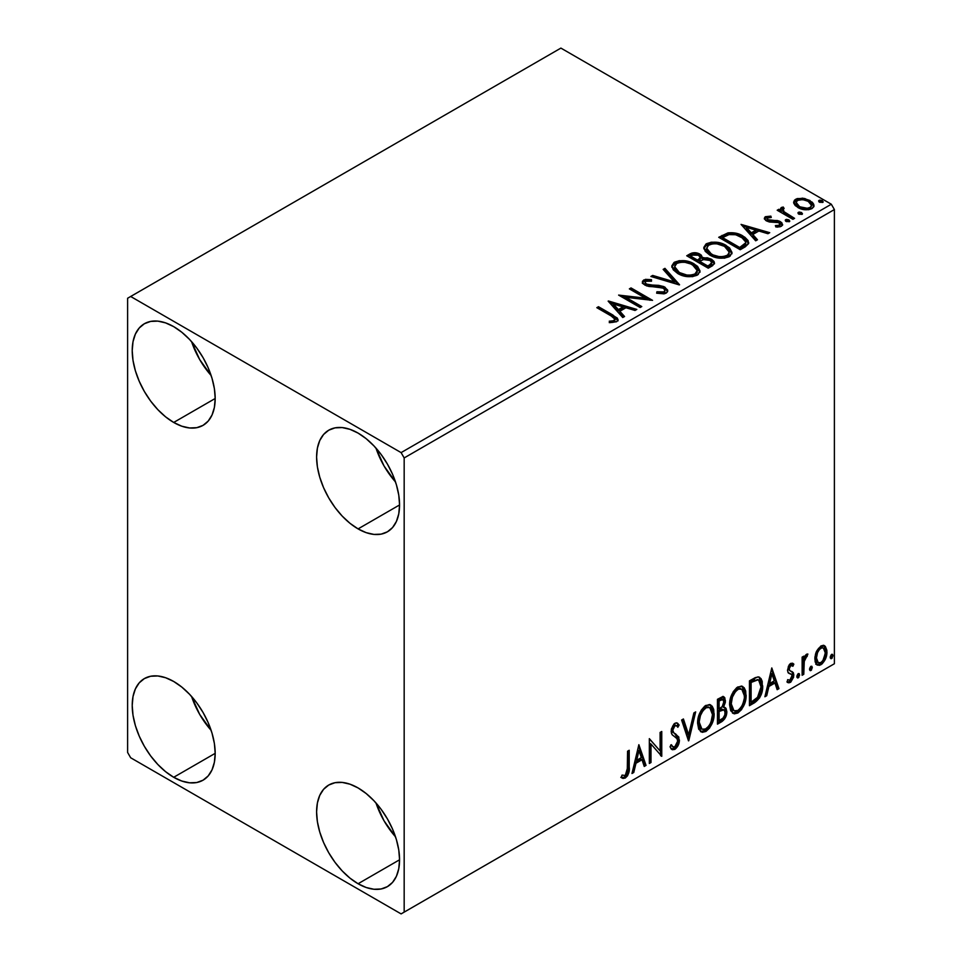 <?xml version="1.0" encoding="UTF-8"?>
<svg xmlns="http://www.w3.org/2000/svg" width="962" height="962" viewBox="0 0 962 962"><rect width="100%" height="100%" fill="white"/><g stroke="black" fill="none" stroke-linecap="round" stroke-linejoin="round"><path stroke-width="1.44" d="M375.962 802.933A58.67 33.874 -120 0 0 395.514 836.808L384.054 820.839L375.962 802.933M358.08 883.741A58.67 33.874 60 0 1 319.757 832.034A58.67 33.874 60 0 1 328.751 785.028A58.67 33.874 60 0 1 358.08 787.938L366.173 793.53L373.953 800.745L381.132 809.307L387.409 818.902L392.58 829.136L396.404 839.634L398.773 849.987L399.567 859.787L358.08 883.741L349.988 878.15L342.207 870.923L335.029 862.361L328.751 852.777L323.593 842.532L319.757 832.034L317.388 821.692L316.594 811.88L317.388 802.993L319.757 795.382L323.593 789.309L328.751 785.028L335.029 782.695L342.207 782.419L349.988 784.186L358.08 787.938A58.67 33.874 60 0 1 396.404 839.634A58.67 33.874 60 0 1 387.409 886.639L381.132 888.972L373.953 889.261L366.173 887.493L358.08 883.741L399.567 859.787L398.773 868.674L396.404 876.298L392.58 882.358L387.409 886.639A58.67 33.874 60 0 1 358.08 883.741M191.582 341.642A58.67 33.874 -120 0 0 211.135 375.517L199.687 359.547L191.582 341.642M173.701 422.45A58.67 33.874 60 0 1 135.377 370.755A58.67 33.874 60 0 1 144.372 323.737A58.67 33.874 60 0 1 173.701 326.647L181.794 332.239L189.574 339.454L196.753 348.028L203.042 357.611L208.201 367.845L212.025 378.343L214.394 388.696L215.187 398.496L173.701 422.45L165.608 416.859L157.828 409.644L150.649 401.07L144.372 391.486L139.213 381.241L135.377 370.755L133.009 360.401L132.215 350.601L133.009 341.714L135.377 334.091L139.213 328.018L144.372 323.737L150.649 321.416L157.828 321.128L165.608 322.895L173.701 326.647A58.67 33.874 60 0 1 212.025 378.343A58.67 33.874 60 0 1 203.042 425.36L196.753 427.681L189.574 427.97L181.794 426.202L173.701 422.45L215.187 398.496L214.394 407.383L212.025 415.007L208.201 421.079L203.042 425.36A58.67 33.874 60 0 1 173.701 422.45M375.962 448.088A58.67 33.874 -120 0 0 395.514 481.962L384.054 466.005L375.962 448.088M358.08 528.896A58.67 33.874 60 0 1 319.757 477.2A58.67 33.874 60 0 1 328.751 430.194A58.67 33.874 60 0 1 358.08 433.092L366.173 438.684L373.953 445.911L381.132 454.473L387.409 464.057L392.58 474.302L396.404 484.788L398.773 495.141L399.567 504.954L358.08 528.896L349.988 523.304L342.207 516.089L335.029 507.515L328.751 497.931L323.593 487.698L319.757 477.2L317.388 466.847L316.594 457.046L317.388 448.16L319.757 440.536L323.593 434.463L328.751 430.194L335.029 427.862L342.207 427.573L349.988 429.341L358.08 433.092A58.67 33.874 60 0 1 396.404 484.8A58.67 33.874 60 0 1 387.409 531.806L381.132 534.138L373.953 534.415L366.173 532.647L358.08 528.896L399.567 504.954L398.773 513.828L396.404 521.452L392.58 527.525L387.409 531.806A58.67 33.874 60 0 1 358.08 528.896M191.582 696.476A58.67 33.874 -120 0 0 211.135 730.35L199.687 714.393L191.582 696.476M173.701 777.284A58.67 33.874 60 0 1 135.377 725.588A58.67 33.874 60 0 1 144.372 678.583A58.67 33.874 60 0 1 173.701 681.481L181.794 687.072L189.574 694.299L196.753 702.861L203.042 712.445L208.201 722.69L212.025 733.176L214.394 743.53L215.187 753.342L173.701 777.284L165.608 771.692L157.828 764.477L150.649 755.904L144.372 746.32L139.213 736.086L135.377 725.588L133.009 715.235L132.215 705.435L133.009 696.548L135.377 688.924L139.213 682.852L144.372 678.583L150.649 676.25L157.828 675.961L165.608 677.729L173.701 681.481A58.67 33.874 60 0 1 212.025 733.188A58.67 33.874 60 0 1 203.042 780.194L196.753 782.527L189.574 782.803L181.794 781.036L173.701 777.284L215.187 753.342L214.394 762.217L212.025 769.841L208.201 775.913L203.042 780.194A58.67 33.874 60 0 1 173.701 777.284M674.651 266.666L676.779 263.432C682.419 261.484 687.674 261.953 692.508 264.839L697.222 270.562L694.973 273.942C689.393 275.878 684.186 275.409 679.376 272.535L674.651 266.666L674.639 268.073L679.376 273.954L676.635 271.957L674.651 267.845M127.609 298.256L127.609 752.452L130.676 757.767L401.106 913.9L834.391 663.744L404.172 912.12L404.172 457.936L834.391 209.548L834.391 663.744L834.391 209.548L831.324 204.233L401.106 452.609L130.676 296.488L560.894 48.1L831.324 204.233L560.894 48.1L127.609 298.256L127.609 752.452L130.676 757.767L401.106 913.9L404.172 912.12L404.172 457.936L401.106 452.609L130.676 296.488L127.609 298.256M823.821 645.394L825.336 646.392L820.887 645.971L816.413 651.563L814.898 657.178L815.163 661.928L816.954 664.898L819.492 665.355L822.269 663.756L825.468 658.922L826.755 654.449L826.863 650.264L825.336 646.392L823.448 645.31L820.887 645.971L816.413 651.563L814.814 658.922L817.279 665.115L820.887 664.766C824.963 661.327 826.983 657.046 826.947 651.923L824.47 645.67M802.128 675.276L803.775 674.314L804.304 660.449L805.519 657.455L807.13 656.469L807.635 654.004L805.675 655.038L803.775 658.838L803.775 656.168L802.128 657.118L802.128 675.276L803.775 674.314L804.04 661.844L807.912 654.088L806.661 654.184L803.775 658.838L803.775 656.168L802.128 657.118L802.128 675.276M791.449 665.355L789.537 664.886L792.88 666.281L793.854 664.165L792.315 663.167L793.854 664.165L790.656 663.419L789.285 664.646L787.541 670.706L788.431 672.991L791.81 674.675L792.075 677.272L790.175 680.266L787.902 679.665L786.964 681.89L788.84 682.852L790.764 682.13L793.65 677.056L793.313 672.63L789.898 670.73L789.165 668.963L790.403 665.86L791.437 665.403L792.88 666.281L793.854 664.165L792.496 663.227L790.656 663.419L787.505 670.009L788.034 672.498L791.81 674.675L792.195 676.178L790.175 680.266L787.902 679.665L786.964 681.89L787.674 682.563M754.448 702.801L759.703 697.751L762.289 690.512L762.217 681.421L761.014 678.595L758.489 676.935L755.314 677.621L749.446 680.843L749.446 705.687L754.448 702.801L753.222 702.092L749.446 704.268L753.222 702.092L754.448 702.801C760.184 698.58 762.938 692.965 762.686 685.942L759.679 677.356L757.828 676.911L749.446 680.843L749.446 705.687L754.448 702.801M717.46 724.158L724.663 718.891L726.839 711.688L726.021 708.345L723.448 707.298L725.348 702.404L724.795 697.751L722.558 696.68L717.46 699.314L717.46 724.158L721.765 721.668C725.12 719.131 726.815 715.8 726.839 711.688L725.264 707.623L723.448 707.298L725.456 700.853L723.977 696.861L717.46 699.314L717.46 724.158M688.503 740.872L695.67 711.892L693.879 712.938L688.648 734.8L683.417 718.975L681.613 720.021L688.78 740.716L695.67 711.892L693.879 712.938L688.648 734.8L683.417 718.975L681.613 720.021L688.503 740.872M650.997 762.529L650.997 744.047L661.76 756.312L661.76 731.481L660.1 732.431L660.1 750.961L649.338 738.648L649.338 763.479L650.997 762.529L649.338 762.06L650.997 762.529L650.997 744.047L661.76 756.312L661.76 731.481L660.1 732.431L660.1 750.961L649.338 738.648L649.338 763.479L650.997 762.529M621.212 777.488L625.276 778.017L624.049 777.308L627.284 773.015L627.982 766.329C628.643 770.454 627.332 774.109 624.049 777.308L625.276 778.017C628.559 774.819 629.869 771.163 629.208 767.039L627.982 766.329L627.982 750.973L627.982 766.329L629.208 767.039L629.208 750.264L627.561 751.226L627.26 772.282L625.264 775.48L622.053 775.095L621.212 777.488L622.979 778.438L625.276 778.017L627.501 775.829L628.787 772.787L629.208 750.264L627.561 751.226L627.561 767.748L625.264 775.48L622.053 775.095L621.212 777.488L622.041 778.054M638.864 744.696L631.974 773.508L633.766 772.474L635.978 763.239L642.027 759.752L644.239 766.437L646.031 765.391L638.864 744.696L631.974 773.508L633.766 772.474L635.978 763.239L642.027 759.752L644.239 766.437L646.031 765.391L638.864 744.696M676.442 725.661L673.725 725.059L676.442 725.661L677.837 727.284L679.124 725.011L677.416 723.063L674.975 723.208L671.127 731.228L671.981 734.511L677.212 738.84L677.753 740.968L674.747 746.909L673.039 746.969L671.368 744.708L670.033 746.752L672.065 749.59L674.867 749.386L677.597 746.44L679.124 742.532L678.787 737.012L673.568 732.563L672.787 730.17L674.47 726.106L676.382 725.625L677.837 727.284L679.124 725.011L676.382 722.787L673.989 723.953L671.344 729.088L671.344 733.056L672.318 734.932L676.935 738.443L677.741 741.401L676.983 744.251L674.747 746.909L672.606 746.632L671.368 744.708L670.033 746.752L670.983 748.532L672.39 749.735L674.867 749.386L673.628 748.676L671.488 749.133M697.606 723.304L698.701 729.196L702.248 732.322L705.904 731.469L709.559 728.066L712.818 721.644L714.044 715.932L713.696 709.439L712.157 706.192L709.475 704.521L704.809 706.072L701.274 710.16L698.568 716.498L697.606 723.304L701.009 731.866L705.904 731.469C711.507 726.611 714.261 720.67 714.153 713.636L710.762 704.99L705.771 705.423C700.204 710.329 697.486 716.293 697.606 723.304M729.593 704.845L730.687 710.726L734.246 713.852L737.89 712.998L741.546 709.607L744.804 703.174L746.031 697.462L745.682 690.969L744.155 687.722L741.462 686.05L736.796 687.602L733.26 691.69L730.555 698.027L729.593 704.845L732.996 713.395L737.89 712.998C743.494 708.14 746.247 702.2 746.139 695.165L742.748 686.519L737.77 686.952C732.202 691.858 729.473 697.823 729.593 704.845M771.789 667.953L764.898 696.765L766.702 695.73L768.903 686.495L774.951 683.008L777.164 689.694L778.955 688.648L771.789 667.953L764.898 696.765L766.702 695.73L768.903 686.495L774.951 683.008L777.164 689.694L778.955 688.648L771.789 667.953M796.885 676.551L797.666 677.969L798.857 677.284L799.302 673.785L797.955 673.905L796.969 675.793L798.268 677.825L799.638 674.951L798.268 673.677L796.885 676.551M809.571 669.227L810.353 670.646L811.543 669.961L811.988 666.462L810.641 666.582L809.643 668.458L810.954 670.502L812.325 667.628L810.954 666.353L809.571 669.227M830.254 657.286L831.036 658.705L832.226 658.02L832.671 654.521L831.324 654.641L830.338 656.517L831.637 658.561L833.008 655.687L831.637 654.413L830.254 657.286M793.806 203.319L795.237 205.567L799.266 208.225L808.525 209.74L811.94 208.634L813.852 206.662L813.768 204.389L812.337 202.273L804.725 198.485L797.173 198.581L794.516 200.12L793.614 202.224L797.775 207.467C802.2 210.077 806.914 210.462 811.94 208.634L814.032 205.688L809.908 200.469L802.717 198.16L795.67 199.242L793.806 203.319L793.614 202.212M792.904 219.312L794.564 218.35L783.345 211.267L782.551 209.548L784.126 208.465L783.236 207.034L780.711 208.165L781.156 210.618L778.847 209.271L777.188 210.233L792.904 219.312L794.564 218.35L784.138 212.037L783.104 208.73L784.126 208.465L783.236 207.034L781.445 207.455L780.531 208.874L781.156 210.618L778.847 209.271L777.188 210.233L792.904 219.312M767.484 219.168L768.001 221.308L767.484 217.749L771.259 217.484L770.875 216.137L770.875 217.436L770.875 216.137L765.103 216.907L764.321 218.374L765.74 220.454L769.372 221.981L776.899 221.981L779.557 223.208L779.304 225.252L775.372 225.601L775.889 226.996L780.23 226.767L782.515 225.144L781.745 222.643L778.992 220.971L767.652 219.673L767.171 217.989L771.259 217.484L770.875 216.137L765.451 216.69L765.451 218.109L768.265 217.472M745.237 246.837L748.616 243.566L748.063 240.524L744.78 237.169L738.371 233.898L728.378 232.816L718.722 237.301L740.235 249.723L745.237 246.837L748.737 242.701L742.989 236.027C738.828 233.333 733.79 232.299 727.873 232.912L718.722 237.301L740.235 249.723L745.237 246.837M694.961 254.1L689.778 255.435C693.217 253.631 696.644 253.703 700.059 255.651L700.059 254.233C696.644 252.284 693.217 252.212 689.778 254.016L689.778 255.435L687.962 256.481L689.778 255.435L689.778 254.016L686.736 255.772L708.248 268.194L714.417 263.744L714.057 261.52L711.519 259.247L707.383 257.816L702.621 258.032L701.238 255.038L696.38 252.874L692.099 252.982L686.736 255.772L708.248 268.194L712.541 265.704L714.525 263.059L711.519 259.247L702.681 257.479M679.28 284.908L664.946 268.35L663.143 269.384L674.23 281.83L652.681 275.433L650.877 276.467L679.557 284.752L664.946 268.35L663.143 269.384L674.23 281.83L652.681 275.433L650.877 276.467L679.28 284.908M641.774 306.565L625.781 297.318L652.537 300.348L631.024 287.927L629.364 288.889L645.418 298.148L618.614 295.094L640.127 307.515L641.774 306.565L625.781 297.318L652.537 300.348L631.024 287.927L629.364 288.889L645.418 298.148L618.614 295.094L640.127 307.515L641.774 306.565M611.135 315.933L614.273 317.953L615.091 319.6L613.744 320.743L609.247 321.2L610.064 322.643L616.606 321.729L618.061 319.997L617.351 318.109L598.484 306.722L596.825 307.672L611.135 315.933L615.103 319.372L612.986 320.911L609.247 321.2L610.064 322.643L616.606 321.729L618.073 319.745L613.01 315.103L598.484 306.722L596.825 307.672L611.135 315.933M608.14 301.142L622.751 317.544L624.554 316.51L619.865 311.255L625.913 307.756L635.016 310.461L636.82 309.427L608.405 300.986L622.751 317.544L624.554 316.51L619.865 311.255L625.913 307.756L635.016 310.461L636.82 309.427L608.14 301.142M666.197 293.097L667.592 291.666L667.616 290.007L663.84 286.58L658.633 285.353L648.665 284.908L645.598 283.465L645.177 281.938L645.875 281.265L651.514 281.193L651.49 279.689L645.43 279.365L642.496 281.217L643.35 283.97L646.777 285.954L663.227 288.059L664.934 289.923L664.177 291.69L662.253 292.376L656.914 291.775L656.661 293.182L664.045 293.855L666.197 293.097L667.748 290.861L664.91 287.121L646.428 284.091L645.069 282.383L645.875 281.265L651.514 281.193L651.49 279.689L643.698 279.978L642.339 281.986L644.865 285.101L648.989 286.496L660.581 287.145L663.227 288.059L664.982 290.296L663.864 291.895L656.914 291.775L656.661 293.182L666.197 293.097M677.729 273.497L684.463 276.13L692.508 276.659L698.135 274.579L699.963 270.851L697.558 266.366L693.169 263.335L687.373 261.207L679.256 260.678L674.025 262.482L671.837 265.861L673.268 269.817L677.729 273.497C683.778 277.08 690.271 277.633 697.234 275.18L699.975 271.212L694.167 263.889C688.071 260.233 681.517 259.68 674.494 262.193L671.825 266.197L677.729 273.497M709.716 255.026L716.462 257.66L724.494 258.189L730.122 256.108L731.95 252.381L729.545 247.895L724.109 244.348L716.726 242.268L711.255 242.208L706.012 244.011L703.835 247.39L705.254 251.347L709.716 255.026C715.764 258.61 722.27 259.163 729.232 256.71L731.962 252.741L726.166 245.418C720.057 241.775 713.503 241.209 706.481 243.723L703.811 247.727L709.716 255.026M741.065 224.399L755.675 240.801L757.479 239.766L752.789 234.5L758.838 231.012L767.941 233.718L769.744 232.684L741.065 224.399L755.675 240.801L757.479 239.766L752.789 234.5L758.838 231.012L767.941 233.718L769.744 232.684L741.065 224.399M785.653 221.104L785.738 219.625L786.483 221.621L789.742 221.248L788.912 219.865L786.495 219.372L785.305 220.07L786.146 221.452L789.321 221.693L789.79 221.032M798.34 213.78L798.424 212.301L799.169 214.298L802.428 213.925L801.599 212.542L799.181 212.049L797.991 212.746L798.833 214.129L802.007 214.37L802.476 213.708M819.023 201.84L819.107 200.361L819.852 202.357L823.111 201.984L822.282 200.601L819.864 200.108L818.674 200.805L819.516 202.188L822.69 202.429L823.159 201.767M618.049 320.863L615.019 317.737L598.051 308.381L598.484 306.722L598.484 308.141L613.01 316.522L613.01 315.103L613.01 316.522L617.929 320.43M614.983 321.308L609.247 322.619L612.986 322.33L612.986 320.911L612.986 322.33L614.381 321.885L615.103 319.372M609.559 302.753L635.197 310.365L609.559 302.753M619.865 312.674L619.865 311.255L619.865 312.674L623.713 316.991L619.865 312.674M613.455 305.483L618.374 310.991L622.991 308.309L622.991 306.89L622.991 308.309L618.374 310.991L618.374 309.572L618.374 310.991L613.455 305.483L613.455 304.064L622.991 306.89L618.374 309.572L613.455 304.064L613.455 305.483M621.199 296.585L645.418 299.567L645.418 298.148L645.418 299.567L621.199 296.585M630.603 289.598L631.024 287.927L631.024 289.346L649.987 300.3L630.603 289.598M625.781 298.737L625.781 297.318L625.781 298.737L640.548 307.275L625.781 298.737M663.864 293.314L656.902 293.242L656.914 291.775L656.914 293.194L663.864 293.314L664.982 290.296M642.472 282.696L643.698 279.978L643.698 281.397L651.49 281.108L651.49 279.689L651.49 281.193L645.43 280.784L643.289 281.674L642.339 283.345M645.069 282.383L646.428 285.51L646.428 284.091L646.428 285.51L650.216 286.532L650.216 285.113L650.216 286.532L654.4 286.592L654.4 285.173L654.4 286.592L664.91 288.54L664.91 287.121L664.91 288.54L667.652 291.522M667.616 291.426L665.872 289.165L662.638 287.554M661.375 287.205L648.665 286.327L645.598 284.884L645.177 283.357M642.941 281.974L642.496 282.636M664.97 291.871L664.177 293.109M652.501 276.948L652.681 275.433L652.681 276.852L674.23 283.249L674.23 281.83L674.23 283.249L652.501 276.948M663.984 270.322L664.946 269.769L664.946 268.35L664.946 269.769L678.138 284.56L664.946 269.769L663.984 270.322M671.885 266.931L674.494 263.612L674.494 262.193L674.494 263.612C681.517 261.099 688.071 261.652 694.167 265.308L694.167 263.889L694.167 265.308L699.915 271.909M676.707 262.65L672.883 264.887L671.837 267.28M699.963 272.27L698.773 269.192L695.105 265.873L689.85 263.335L684.703 262.157M682.058 261.965L678.174 262.265M696.933 270.599L697.149 271.32M697.209 272.234L695.358 275.12L691.173 276.527L684.752 276.07L679.376 273.954C684.186 276.828 689.393 277.296 694.973 275.36L697.222 271.981L697.222 270.562M694.973 273.942L694.973 275.36L694.973 273.942L691.173 275.108L686.832 275.024L679.376 272.535L679.376 273.954L679.376 272.535L674.951 268.194L674.807 265.668L676.779 263.432L680.627 262.277L684.992 262.325L690.872 263.985L695.249 266.835L696.933 269.18L696.897 272.03L694.973 273.942M702.621 258.032L700.059 254.233L700.059 255.651L702.621 259.451L702.621 258.032L702.621 259.451L711.519 260.666L711.519 259.247L711.519 260.666L714.417 263.744M714.429 263.816L712.553 261.351L709.607 259.8L702.621 259.451M714.057 262.939L713.419 262.109M704.978 259.103L703.775 259.235M702.621 258.393L700.685 256.036L696.356 254.281M711.724 263.997L707.695 267.376L699.699 262.758L699.699 261.339L703.414 259.487L709.86 260.209L711.724 262.602L709.583 264.863L709.583 266.282L711.724 264.021L711.724 262.602M711.062 265.259L710.377 265.801M700.18 259.463L699.073 260.534M698.328 261.003L698.328 259.584L697.486 261.484L698.328 261.003L697.486 261.484L690.596 257.503L690.596 256.084L692.303 255.098L698.448 255.207L700.3 257.503L698.328 259.584L698.328 261.003L700.3 258.922L700.3 257.503M697.486 260.065L690.596 256.084L690.596 257.503L697.486 261.484L697.486 260.065L690.596 256.084L694.528 254.317L698.448 255.207L699.975 256.541L700.18 258.044L697.486 260.065M709.583 264.863L707.695 265.957L707.695 267.376L709.583 266.282L709.583 264.863L707.695 265.957L699.699 261.339L699.699 262.758L707.695 267.376L707.695 265.957L699.699 261.339L704.232 259.283L708.477 259.584L710.605 260.714L711.724 262.578L709.583 264.863M703.883 248.461L706.481 245.142L706.481 243.723L706.481 245.142C713.503 242.628 720.057 243.194 726.166 246.837L726.166 245.418L726.166 246.837L731.914 253.439M708.693 244.18L704.881 246.416L703.835 248.809M731.95 253.8L730.759 250.733L727.104 247.414L721.837 244.865L716.69 243.687M714.044 243.494L710.16 243.807M728.919 252.128L729.136 252.826M729.196 253.764L728.27 255.868L725.216 257.636L716.738 257.6L709.896 254.533L707.635 252.357L706.649 249.374M706.637 248.196L706.637 249.627L711.363 255.483L711.363 254.064L711.363 255.483C716.173 258.357 721.38 258.826 726.971 256.89L726.971 255.471C721.38 257.407 716.173 256.938 711.363 254.064L706.637 248.196L708.766 244.961C714.417 243.013 719.66 243.482 724.506 246.368L729.208 252.104L726.971 256.89L729.208 252.104M748.063 241.943L742.989 237.446L734.114 234.259L727.031 234.536L719.949 238.011L721.981 236.832L721.981 235.413L721.981 236.832L727.873 234.331L727.873 232.912L727.873 234.331C733.79 233.718 738.828 234.752 742.989 237.446L742.989 236.027L742.989 237.446L748.664 243.41M745.803 243.458L745.177 245.214L742.568 247.222M741.462 247.883L741.462 246.464L739.682 247.487L739.682 248.905L741.462 247.883L745.334 245.009L745.334 243.59L739.682 248.905L722.582 239.033L739.682 248.905L739.682 247.487L722.582 237.614L722.582 239.033L722.582 237.614L729.04 234.596C733.826 233.97 737.926 234.764 741.329 236.977L745.803 242.111L745.334 245.009L745.803 242.111M742.484 226.01L768.121 233.622L742.484 226.01M752.789 235.93L752.789 234.5L752.789 235.93L756.637 240.247L752.789 235.93M746.38 228.74L751.298 234.247L755.928 231.565L755.928 230.146L755.928 231.565L751.298 234.247L751.298 232.828L751.298 234.247L746.38 228.74L746.38 227.321L755.928 230.146L751.298 232.828L746.38 227.321L746.38 228.74M766.954 219.937L767.484 217.749M769.816 220.49L768.001 219.889L768.001 221.308L769.816 221.909L769.816 220.49L769.816 221.909L773.099 221.885L773.099 220.466L769.816 220.49M777.392 220.526L773.099 220.466L773.099 221.885L777.392 221.945L777.392 220.526L777.392 221.945L780.362 223.04L780.362 221.621L777.392 220.526M777.549 227.116L779.304 226.671L779.304 225.252L775.372 225.601L775.889 226.996L781.421 226.262L782.647 224.531L780.362 221.621L780.362 223.04L782.503 225.192M764.477 219.023L765.451 216.69L764.321 218.29L766.413 220.887L769.372 221.981L778.799 222.619L780.014 224.242L779.304 226.671L780.014 224.242M769.456 217.46L766.005 217.857L764.429 219.12M779.954 225.312L779.509 226.527L777.428 227.128M782.527 225.276L778.222 222.138L768.397 221.513L767.171 219.408M781.745 224.062L781.12 223.521M785.738 219.625L785.738 221.044L788.912 221.284L788.912 219.865L785.738 219.625L785.257 220.31M789.321 221.693L788.912 219.865L789.405 221.645M789.453 221.681L785.593 221.14M788.215 220.971L787.385 220.803M778.414 210.943L778.847 209.271L778.847 210.69L781.156 212.037L781.156 210.618L781.156 212.037L778.414 210.943M780.675 209.656L781.445 207.455L781.445 208.874L783.236 208.453L783.236 207.034L783.345 208.622L781.637 208.778L780.567 209.993M782.539 211.087L783.104 208.73M783.104 210.149L784.138 213.456L784.138 212.037L784.138 213.456L789.273 216.727L789.273 215.308L789.273 216.727L793.337 219.059L784.427 213.684L782.551 210.967M798.424 212.301L798.424 213.72L801.599 213.961L801.599 212.542L798.424 212.301L797.943 212.987M802.007 214.37L801.599 212.542L802.092 214.322M802.14 214.358L798.28 213.817M800.901 213.648L800.071 213.468M797.185 199.988L793.698 202.922L795.67 200.661L795.67 199.242L795.67 200.661L802.717 199.591L802.717 198.16L802.717 199.591L809.908 201.888L809.908 200.469L809.908 201.888L813.948 206.385L812.337 203.691L808.345 201.082L803.727 199.723L798.737 199.627M811.399 206.181L810.004 208.946L804.485 209.668L798.448 207.299L796.704 205.507L796.271 203.295M796.187 202.441L796.187 203.86L799.446 207.936L799.446 206.517L799.446 207.936C802.693 209.908 806.216 210.245 810.004 208.946L810.004 207.527C806.216 208.826 802.693 208.489 799.446 206.517L796.187 202.441L797.594 200.361C801.442 199.11 805.002 199.459 808.272 201.431L811.471 205.351L810.004 208.946L811.471 205.351M819.107 200.361L819.107 201.779L822.282 202.02L822.282 200.601L819.107 200.361L818.626 201.046M822.69 202.429L822.282 200.601L822.775 202.381M822.823 202.417L818.963 201.876M821.584 201.707L820.754 201.527M622.991 306.89L618.374 309.572L613.455 304.064L622.991 306.89M724.506 246.368L728.234 249.507L729.16 252.705L727.344 255.231L723.159 256.638L718.83 256.553L712.986 254.906L708.633 252.068L706.673 248.725L708.056 245.442L712.614 243.807L716.991 243.855L724.506 246.368M722.582 237.614L729.04 234.596L735.726 234.728L743.674 238.6L745.322 240.476L745.706 242.821L739.682 247.487L722.582 237.614M755.928 230.146L751.298 232.828L746.38 227.321L755.928 230.146M808.272 201.431L811.471 205.183L810.485 207.203L807.419 208.309L799.987 206.818L797.029 204.569L796.199 202.609L797.113 200.685L800.216 199.591L804.605 199.964L808.272 201.431M620.815 777.356L624.049 777.308L621.38 777.621M638.588 745.863L644.805 764.682L646.031 765.391L644.805 764.682L643.843 765.247L644.805 764.682L638.588 745.863M640.788 759.042L642.027 759.752L640.788 759.042L634.752 762.529L635.978 763.239L634.752 762.529L632.539 771.764L633.766 772.474L632.359 771.861L634.752 762.529L640.788 759.042M637.77 749.903L635.461 759.571L636.688 760.281L635.461 759.571L637.77 749.903L638.996 750.613L641.317 757.611L636.688 760.281L638.996 750.613L637.77 749.903M649.338 738.792L660.1 750.961L649.338 738.792M660.521 732.19L660.521 755.507L660.521 732.19M660.69 755.699L661.76 756.312L660.69 755.699M649.771 743.337L650.997 744.047L649.771 743.337L649.771 761.82L649.771 743.337M670.923 745.406L673.039 746.969M677.897 724.302L676.911 726.045L677.897 724.302M672.787 730.17L674.951 725.769L673.725 725.059L671.56 729.461L672.787 730.17L671.56 729.461L672.558 732.082L673.785 732.791L672.787 730.17M675.829 734.09L672.558 732.082L675.829 734.09L674.602 733.381L678.174 739.333L679.4 740.043L675.829 734.09M674.867 749.386C677.861 746.897 679.376 743.782 679.4 740.043L678.174 739.333C678.15 743.073 676.635 746.187 673.628 748.676L674.867 749.386M671.163 749.025L674.651 747.931M675.564 746.933L677.897 741.822L677.897 737.205L676.563 734.884L672.342 731.854L671.56 729.461L672.787 725.865L675.144 724.915M677.897 737.205L677.561 736.303M672.294 746.452L670.682 745.057M682.575 719.456L687.409 734.09L688.648 734.8L687.409 734.09L682.575 719.456M694.047 712.83L687.83 738.84L694.047 712.83M710.136 704.689L712.926 712.926L714.153 713.636L712.926 712.926C713.034 719.961 710.281 725.901 704.677 730.759L705.904 731.469L704.677 730.759L700.42 731.445M700.817 731.565L705.639 730.122L709.788 725.047L712.469 717.616L712.457 708.705M701.707 728.895L699.602 727.525L698.051 722.51M709.812 707.695L704.617 707.226L709.812 707.695L712.493 714.586C712.601 720.261 710.389 725.047 705.843 728.943L701.983 729.232L699.266 722.342L698.027 721.632L698.232 718.83L699.578 713.852L702.368 709.162L705.399 706.842L708.729 707.07M698.027 721.632L699.266 722.342C699.158 716.702 701.358 711.904 705.843 707.936L704.617 707.226C700.132 711.195 697.931 715.993 698.027 721.632L700.757 728.523L701.983 729.232M723.292 696.632L724.23 700.144L725.456 700.853L724.23 700.144L723.316 704.605M722.967 699.494L721.74 698.785L719.6 699.206L720.827 699.915L719.6 699.206L717.892 700.204L719.119 700.913L722.967 699.494L723.809 701.851L722.209 706.613L723.448 707.298L722.221 706.601L719.119 708.874L717.892 708.164L717.892 700.204L721.861 698.869M724.578 707.371L725.613 710.978L726.839 711.688L725.613 710.978C725.588 715.091 723.893 718.422 720.538 720.959L721.765 721.668L720.538 720.959L717.46 722.739L722.173 719.72L724.915 715.115L725.564 710.016L724.41 707.19M723.135 705.014L724.23 700.144L723.015 696.344M724.17 698.989L723.953 697.931M724.049 709.872L721.356 708.994L722.582 709.703L721.356 708.994L718.722 710.221L719.949 710.93L717.892 710.702L719.119 711.423L724.049 709.872L725.18 712.65C725.035 715.776 723.64 718.085 721.007 719.564L719.119 720.646L717.892 719.937L717.892 710.702L721.644 708.958L723.592 710.052M723.809 701.851C723.725 704.797 722.438 706.974 719.961 708.381L719.119 708.874L719.119 700.913L717.892 700.204L717.892 708.164L719.119 708.874L719.119 700.913L722.69 699.398L723.809 701.851M719.119 720.646L719.119 711.423L717.892 710.702L717.892 719.937L719.119 720.646L719.119 711.423L723.689 709.728L725.035 711.315L724.819 714.958L723.027 718.097L719.119 720.646M742.123 686.231L744.913 694.456L746.139 695.165L744.913 694.456C745.021 701.49 742.267 707.431 736.664 712.289L737.89 712.998L736.664 712.289L732.407 712.974M732.803 713.095L737.638 711.652L741.774 706.577L744.456 699.146L744.456 690.235M733.693 710.425L731.601 709.054L730.386 706.493L730.867 697.39L735.076 689.922L738.143 688.143L740.716 688.6M741.798 689.225L736.615 688.756L741.798 689.225L744.492 696.115C744.6 701.791 742.375 706.577 737.842 710.485L733.982 710.762L731.252 703.871L730.026 703.162L732.743 710.052L733.982 710.762M731.252 703.871C731.144 698.232 733.345 693.434 737.842 689.465L736.615 688.756C732.118 692.724 729.917 697.522 730.026 703.162L731.252 703.871L732.419 697.101L735.581 691.401L738.612 689.081L741.955 689.309L744.119 692.76L744.408 697.967L742.929 703.907L740.788 707.731L737.842 710.485L734.932 711.134L732.828 709.764L731.252 703.871M759.054 677.068L761.459 685.233L762.686 685.942L761.459 685.233C761.712 692.255 758.958 697.871 753.222 702.092L755.17 700.781M756.168 699.951L759.643 694.66L761.243 688.624L760.99 680.711L758.934 676.971M754.569 679.34L750.961 681.108L752.188 681.817L750.961 681.108L749.879 681.733L751.106 682.443L756.95 679.761L758.681 680.098L761.038 686.892L757.31 697.967L751.106 702.188L749.879 701.478L751.106 702.188L751.106 682.443L749.879 681.733L749.879 701.478L749.879 681.733L753.378 679.833M758.681 680.098L757.683 679.545M771.512 669.119L777.729 687.938L778.955 688.648L777.729 687.938L776.767 688.491L777.729 687.938L771.512 669.119M773.725 682.298L774.951 683.008L773.725 682.298L767.676 685.786L768.903 686.495L767.676 685.786L765.463 695.021L766.702 695.73L765.295 695.117L767.676 685.786L773.725 682.298M770.694 673.159L768.385 682.828L769.612 683.537L768.385 682.828L770.694 673.159L771.921 673.869L774.242 680.868L769.612 683.537L771.921 673.869L770.694 673.159M793.854 664.165L792.916 663.419M792.628 663.455L791.738 665.391L792.628 663.455M790.896 664.898L792.88 666.281M789.165 668.963L790.764 665.596L789.537 664.886L787.938 668.253L789.561 670.382L789.165 668.963M786.964 681.89L790.367 682.383L789.129 681.673L791.774 678.39L792.628 674.41L789.129 681.673L790.367 682.383L793.854 675.12L792.628 674.41L792.075 671.921L792.628 674.41L793.854 675.12L793.313 672.63L789.561 670.382M792.339 671.741L791.221 671.296M789.129 681.673L787.132 682.094L789.129 681.673M790.139 673.592L791.81 674.675M790.572 673.965L788.419 672.979M788.972 673.388L790.042 673.821M788.239 672.907L790.199 673.628M788.239 679.785L787.613 679.701M788.335 669.672L788.335 666.426L789.345 665.007L790.776 664.838M799.097 673.616L798.268 673.677M798.352 673.64L799.638 674.951L798.412 674.242L797.041 677.116L798.268 677.825L796.945 677.152M797.45 677.885L798.268 677.825M796.885 677.188L798.34 673.58M802.548 656.878L802.548 658.128L803.775 658.838L802.548 658.128L802.548 656.878M804.917 656.036L806.348 654.4L805.903 655.759L807.13 656.469L805.038 655.952M803.39 658.621L802.813 661.134L804.04 661.844L802.813 661.134L802.548 667.508L803.775 668.217L802.548 667.508L802.548 673.604L803.775 674.314L802.128 673.857L802.548 667.508M802.561 665.969L803.498 658.321M811.784 666.281L810.954 666.353M811.038 666.317L812.325 667.628L811.098 666.919L809.727 669.792L810.954 670.502L809.631 669.829M810.136 670.562L810.954 670.502M809.571 669.865L811.026 666.245M825.336 646.392L824.109 645.682L825.721 651.214L826.947 651.923L825.721 651.214C825.757 656.337 823.737 660.617 819.66 664.057L820.887 664.766L819.66 664.057L816.69 664.67M815.728 664.189L818.951 664.405L822.702 661.122M823.412 659.956L825.721 651.214L825.348 648.051L823.712 645.298M817.688 662.265L815.487 659.523L815.812 653.366L818.614 648.292L820.694 647.089L822.39 647.498M823.364 648.039L819.648 647.498L823.364 648.039L825.288 652.885C825.372 656.685 823.893 659.908 820.875 662.541L818.265 662.722L816.461 657.984L815.235 657.274L817.027 662.012L818.265 662.722M816.461 657.984C816.389 654.172 817.868 650.913 820.875 648.208L819.648 647.498C816.642 650.204 815.163 653.463 815.235 657.274L816.461 657.984L817.508 652.717L819.42 649.434L821.921 647.799L823.628 648.208L825.047 650.613L825.276 653.499L822.847 660.69L820.875 662.541L818.902 662.974L817.039 661.195L816.461 657.984M832.467 654.34L831.637 654.413M831.721 654.376L833.008 655.687L831.781 654.978L830.41 657.852L831.637 658.561L830.314 657.888M830.819 658.621L831.637 658.561M830.254 657.924L831.709 654.304M641.317 757.611L636.688 760.281L638.996 750.613L641.317 757.611M712.493 714.586L710.942 722.378L708.79 726.202L705.074 729.328L701.779 729.1L699.627 725.673L699.278 721.428L700.432 715.56L702.933 710.726L706.24 707.719L709.391 707.491L711.639 709.812L712.493 714.586M751.106 682.443L758.008 679.833L760.184 681.89L761.038 686.892L760.269 692.46L758.284 696.741L751.106 702.188L751.106 682.443M774.242 680.868L769.612 683.537L771.921 673.869L774.242 680.868M401.106 452.609L831.324 204.233L834.391 209.548L404.172 457.936L401.106 452.609M404.172 912.12L834.391 663.744L404.172 912.12"/></g></svg>
